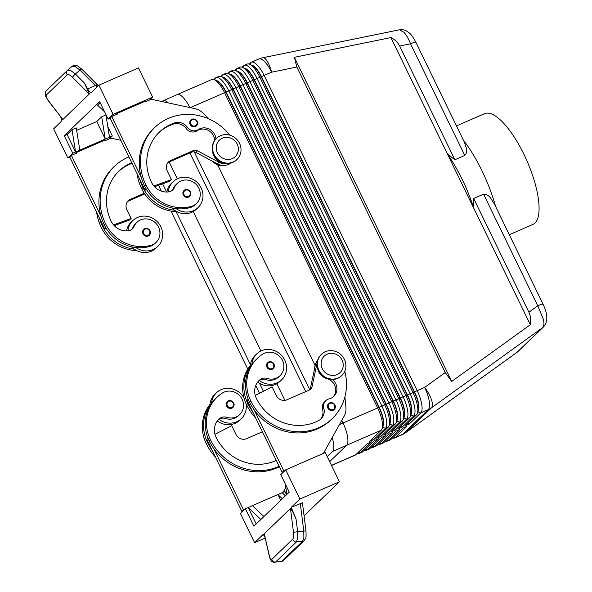 <?xml version="1.0" encoding="UTF-8"?>
<svg xmlns="http://www.w3.org/2000/svg" width="592" height="592" viewBox="0 0 592 592"><rect width="100%" height="100%" fill="white"/><g stroke="black" fill="none" stroke-linecap="round" stroke-linejoin="round"><path stroke-width="0.89" d="M334.954 405.061A4.085 3.826 -134 0 1 334.258 409.546A4.085 3.826 -134 0 1 328.042 404.336A4.085 3.826 -134 0 1 334.931 405.017M273.985 364.11A4.085 3.826 -134 0 1 273.282 368.594A4.085 3.826 -134 0 1 267.073 363.384A4.085 3.826 -134 0 1 273.963 364.065M280.083 375.646L278.854 376.838A13.882 13.002 -134 0 1 276.886 378.377A13.882 13.002 -134 0 1 265.882 379.642A8.162 7.652 46 0 0 259.289 380.471A17.967 16.828 46 0 0 277.012 382.898A17.967 16.828 46 0 0 281.688 379.775A17.967 16.828 46 0 0 283.242 357.479A17.967 16.828 46 0 0 261.42 350.79A17.967 16.828 46 0 0 256.743 353.912A17.967 16.828 46 0 0 251.874 364.502A38.628 36.186 -134 0 1 256.077 359.596L257.305 358.404A38.628 36.186 -134 0 1 262.781 354.12A13.882 13.002 -134 0 1 280.689 357.627A13.882 13.002 -134 0 1 280.083 375.646A13.882 13.002 -134 0 1 278.122 377.185A13.882 13.002 -134 0 1 267.118 378.451A8.162 7.652 46 0 0 259.829 379.798A16.332 15.296 46 0 0 259.148 380.412A16.332 15.296 46 0 0 256.358 398.335A45.725 42.839 46 0 0 318.918 420.387A11.433 10.708 46 0 0 321.101 418.788A11.433 10.708 46 0 0 323.817 408.251A8.162 7.652 -134 0 1 325.755 400.725A8.162 7.652 -134 0 1 329.108 398.897A11.433 10.708 46 0 0 333.799 396.337A11.433 10.708 46 0 0 332.282 379.509M256.743 353.912L255.1 355.496A17.967 16.828 46 0 0 250.224 366.093A17.967 16.828 -134 0 0 250.187 367.151M257.668 382.077A17.967 16.828 46 0 0 275.361 384.482A17.967 16.828 46 0 0 280.038 381.359L281.688 379.775M315.373 364.879A12.247 11.477 46 0 0 314.567 368.668M226.751 402.264A4.085 3.826 -134 0 1 233.662 402.989A4.085 3.826 -134 0 1 232.967 407.466A4.085 3.826 -134 0 1 226.751 402.264M217.353 420.956A17.967 16.828 46 0 0 235.046 423.361A17.967 16.828 46 0 0 239.723 420.239L241.366 418.655A17.967 16.828 46 0 0 245.924 403.307M276.286 460.421A45.725 42.839 -134 0 1 216.036 437.207A16.332 15.296 -134 0 1 218.833 419.284A16.332 15.296 -134 0 1 219.506 418.67A8.162 7.652 -134 0 1 226.795 417.33A13.882 13.002 46 0 0 237.799 416.065A13.882 13.002 46 0 0 239.767 414.526L238.532 415.71A13.882 13.002 -134 0 1 236.563 417.256A13.882 13.002 -134 0 1 225.567 418.522A8.162 7.652 46 0 0 218.966 419.343A17.967 16.828 46 0 0 236.689 421.77A17.967 16.828 46 0 0 241.366 418.655M244.126 398.327A17.967 16.828 46 0 0 221.105 389.669A17.967 16.828 46 0 0 216.428 392.785A17.967 16.828 46 0 0 211.551 403.381A38.628 36.186 -134 0 1 215.754 398.475L216.99 397.284A38.628 36.186 46 0 0 210.389 439.671A52.259 48.958 46 0 0 279.121 466.259M543.071 304.266A8.162 0.94 154.1 0 0 543.064 304.229L494.512 204.233L490.82 198.468C489.022 195.686 486.602 194.25 483.56 194.161L473.674 198.475L473.763 208.206L447.478 154.075L454.871 159.751L464.757 155.437C466.703 153.269 467.206 150.768 466.281 147.933L464.387 142.198L415.836 42.21C410.892 33.522 410.826 34.107 406.578 30.969C404.358 29.785 402.012 29.393 399.541 29.785L404.062 32.323C406.408 34.995 408.569 38.82 410.545 43.793A8.162 0.94 -25.9 0 1 414.94 42.195A8.162 0.94 -25.9 0 1 415.836 42.21M543.552 326.888A8.162 7.652 46 0 0 543.567 326.873L518.059 351.47A8.162 7.652 -134 0 1 518.044 351.485A8.162 7.652 -134 0 1 517.275 352.122L405.942 432.441L431.45 407.844L542.783 327.524A8.162 7.652 46 0 0 543.552 326.888C548.051 321.878 547.881 314.322 543.056 304.229A8.162 0.94 154.1 0 0 542.168 304.207A8.162 0.94 154.1 0 0 537.773 305.812L543.36 319.192C544.285 323.365 544.092 326.148 542.783 327.524L517.023 352.336L405.683 432.656A19.595 6.801 54.2 0 0 405.942 432.441A19.595 18.359 -134 0 1 404.38 433.44A19.595 18.359 -134 0 1 402.715 434.276L395.249 437.532L406.771 426.425L402.53 428.275L391.016 439.382A19.595 6.475 66.4 0 1 390.35 439.834L387.523 441.062A19.595 6.475 -113.6 0 0 388.189 440.618L399.704 429.503L395.471 431.353L383.949 442.461A19.595 6.475 66.4 0 1 383.283 442.912L380.456 444.148A19.595 6.475 -113.6 0 0 381.122 443.697L392.644 432.589L388.404 434.439L376.889 445.547A19.595 6.475 66.4 0 1 376.223 445.998L373.397 447.226A19.595 6.475 -113.6 0 0 374.063 446.782L385.577 435.675L381.344 437.525L369.822 448.632A19.595 6.475 66.4 0 1 369.156 449.076L366.33 450.312A19.595 6.475 -113.6 0 0 366.996 449.861L378.517 438.753L374.277 440.603L362.755 451.711A19.595 6.475 66.4 0 1 362.097 452.162L359.27 453.391A19.595 6.475 -113.6 0 0 359.936 452.947L371.45 441.839L367.218 443.689L355.696 454.797A19.595 6.475 66.4 0 1 355.03 455.241L331.52 465.504M473.674 198.475L528.9 312.213C530.61 315.817 531.091 319.991 530.336 324.712L451.726 381.418L445.221 372.575L296.851 67.029L294.35 57.306L390.905 37.57C394.953 39.627 397.868 42.446 399.644 46.021L454.871 159.751M382.647 426.98A17.309 5.72 -113.6 0 0 383.357 419.661A17.309 5.72 -113.6 0 0 379.324 407.496L226.262 92.278A17.309 5.72 -113.6 0 0 219.669 82.577A17.309 5.72 -113.6 0 0 215.917 80.46M177.304 94.565L211.803 79.513A19.595 6.475 66.4 0 1 214.378 79.742A19.595 6.475 66.4 0 1 217.116 81.726A19.595 6.475 66.4 0 1 224.575 92.715L377.637 407.925A19.595 6.475 66.4 0 1 382.203 421.704A19.595 6.475 66.4 0 1 382.121 428.601A19.595 6.475 66.4 0 1 381.204 430.199L369.682 441.306L373.922 439.456L385.444 428.349A19.595 6.475 -113.6 0 0 386.443 419.854A19.595 6.475 -113.6 0 0 381.877 406.075L228.815 90.865A19.595 6.475 -113.6 0 0 221.356 79.876A19.595 6.475 -113.6 0 0 216.043 77.663A19.595 6.475 -113.6 0 0 215.377 78.107L213.89 79.543M329.648 461.642L346.594 445.302A19.595 6.475 -113.6 0 0 343.027 423.036A19.595 6.475 66.4 0 1 343.027 423.036L341.762 420.416M214.378 79.742L216.968 80.949A17.309 5.72 66.4 0 1 219.388 82.695A17.309 5.72 66.4 0 1 225.981 92.404L379.043 407.622A17.309 5.72 66.4 0 1 383.076 419.787A17.309 5.72 66.4 0 1 383.002 425.885L382.121 428.601M216.043 77.663L218.862 76.427A19.595 6.475 66.4 0 1 221.438 76.657A19.595 6.475 66.4 0 1 224.183 78.64A19.595 6.475 66.4 0 1 231.642 89.629L384.704 404.847A19.595 6.475 66.4 0 1 389.27 418.618A19.595 6.475 66.4 0 1 389.188 425.522A19.595 6.475 66.4 0 1 388.271 427.113L376.749 438.221L380.982 436.371L392.503 425.263A19.595 6.475 -113.6 0 0 393.502 416.768A19.595 6.475 -113.6 0 0 388.937 402.997L235.875 87.779A19.595 6.475 -113.6 0 0 228.423 76.79A19.595 6.475 -113.6 0 0 223.103 74.577L225.929 73.341A19.595 6.475 66.4 0 1 228.505 73.578A19.595 6.475 66.4 0 1 231.243 75.554A19.595 6.475 66.4 0 1 238.702 86.543L391.763 401.761A19.595 6.475 66.4 0 1 396.329 415.54A19.595 6.475 66.4 0 1 396.248 422.436A19.595 6.475 66.4 0 1 395.33 424.035L383.808 435.142L388.049 433.292L399.57 422.185A19.595 6.475 -113.6 0 0 400.569 413.69A19.595 6.475 -113.6 0 0 396.004 399.911L242.942 84.693A19.595 6.475 -113.6 0 0 235.483 73.711A19.595 6.475 -113.6 0 0 230.17 71.499L232.989 70.263A19.595 6.475 66.4 0 1 235.564 70.492A19.595 6.475 66.4 0 1 238.31 72.476A19.595 6.475 66.4 0 1 245.769 83.465L398.83 398.682A19.595 6.475 66.4 0 1 403.396 412.454A19.595 6.475 66.4 0 1 403.315 419.358A19.595 6.475 66.4 0 1 402.397 420.949L390.875 432.056L395.116 430.206L406.63 419.099A19.595 6.475 -113.6 0 0 407.629 410.604A19.595 6.475 -113.6 0 0 403.063 396.832L250.002 81.615A19.595 6.475 -113.6 0 0 242.55 70.626A19.595 6.475 -113.6 0 0 237.229 68.413L240.056 67.177A19.595 6.475 66.4 0 1 242.631 67.407A19.595 6.475 66.4 0 1 245.369 69.39A19.595 6.475 66.4 0 1 252.828 80.379L405.89 395.597A19.595 6.475 66.4 0 1 410.456 409.375A19.595 6.475 66.4 0 1 410.374 416.272A19.595 6.475 66.4 0 1 409.457 417.871L397.935 428.978L402.175 427.128L413.697 416.021A19.595 6.475 -113.6 0 0 414.696 407.525A19.595 6.475 -113.6 0 0 410.13 393.747L257.069 78.529A19.595 6.475 -113.6 0 0 249.609 67.54A19.595 6.475 -113.6 0 0 244.296 65.327A19.595 6.475 -113.6 0 0 243.63 65.779L242.143 67.214M244.296 65.327L247.116 64.099A19.595 6.475 66.4 0 1 249.691 64.328A19.595 6.475 66.4 0 1 252.436 66.311A19.595 6.475 66.4 0 1 259.895 77.3L412.957 392.511A19.595 6.475 66.4 0 1 417.523 406.29A19.595 6.475 66.4 0 1 417.441 413.194A19.595 6.475 66.4 0 1 416.524 414.785L405.002 425.892L409.242 424.042L420.757 412.935A19.595 6.475 -113.6 0 0 421.756 404.44A19.595 6.475 -113.6 0 0 417.19 390.668L264.136 75.45A19.595 6.475 -113.6 0 0 256.676 64.461A19.595 6.475 -113.6 0 0 251.356 62.249A19.595 6.475 -113.6 0 0 250.69 62.7L249.21 64.128M389.706 423.902A17.309 5.72 -113.6 0 0 390.417 416.583A17.309 5.72 -113.6 0 0 386.384 404.41L233.322 89.2A17.309 5.72 -113.6 0 0 226.736 79.491A17.309 5.72 -113.6 0 0 222.984 77.374M221.438 76.657L224.035 77.863A17.309 5.72 66.4 0 1 226.455 79.617A17.309 5.72 66.4 0 1 233.041 89.318L386.102 404.536A17.309 5.72 66.4 0 1 390.135 416.709A17.309 5.72 66.4 0 1 390.061 422.799L389.188 425.522M396.773 420.816A17.309 5.72 -113.6 0 0 397.484 413.497A17.309 5.72 -113.6 0 0 393.451 401.332L240.389 86.114A17.309 5.72 -113.6 0 0 233.803 76.405A17.309 5.72 -113.6 0 0 230.044 74.296M228.505 73.578L231.095 74.777A17.309 5.72 66.4 0 1 233.514 76.531A17.309 5.72 66.4 0 1 240.108 86.24L393.169 401.457A17.309 5.72 66.4 0 1 397.202 413.623A17.309 5.72 66.4 0 1 397.128 419.721L396.248 422.436M403.833 417.737A17.309 5.72 -113.6 0 0 404.543 410.419A17.309 5.72 -113.6 0 0 400.51 398.246L247.449 83.035A17.309 5.72 -113.6 0 0 240.863 73.327A17.309 5.72 -113.6 0 0 237.111 71.21M235.564 70.492L238.162 71.699A17.309 5.72 66.4 0 1 240.581 73.452A17.309 5.72 66.4 0 1 247.167 83.154L400.229 398.372A17.309 5.72 66.4 0 1 404.262 410.545A17.309 5.72 66.4 0 1 404.188 416.635L403.315 419.358M410.9 414.652A17.309 5.72 -113.6 0 0 411.61 407.333A17.309 5.72 -113.6 0 0 407.577 395.167L254.516 79.95A17.309 5.72 -113.6 0 0 247.93 70.241A17.309 5.72 -113.6 0 0 244.178 68.132M242.631 67.407L245.221 68.613A17.309 5.72 66.4 0 1 247.641 70.367A17.309 5.72 66.4 0 1 254.234 80.075L407.296 395.286A17.309 5.72 66.4 0 1 411.329 407.459A17.309 5.72 66.4 0 1 411.255 413.556L410.374 416.272M417.959 411.573A17.309 5.72 -113.6 0 0 418.67 404.255A17.309 5.72 -113.6 0 0 414.637 392.082L261.575 76.871A17.309 5.72 -113.6 0 0 254.989 67.162A17.309 5.72 -113.6 0 0 251.237 65.046M249.691 64.328L252.288 65.534A17.309 5.72 66.4 0 1 254.708 67.288A17.309 5.72 66.4 0 1 261.294 76.99L414.356 392.207A17.309 5.72 66.4 0 1 418.389 404.373A17.309 5.72 66.4 0 1 418.315 410.471L417.441 413.194M214.089 154.423A14.696 13.771 -134 0 1 216.598 138.291A14.696 13.771 -134 0 1 239.516 143.323A14.696 13.771 -134 0 1 237 159.455A14.696 13.771 -134 0 1 214.089 154.423M217.405 152.714A11.433 10.708 -134 0 1 222.333 138.18A11.433 10.708 -134 0 1 237.185 144.085A11.433 10.708 -134 0 1 232.256 158.612A11.433 10.708 -134 0 1 217.405 152.714M237 159.455L236.593 159.855A14.696 13.771 -134 0 1 213.675 154.823A14.696 13.771 -134 0 1 216.184 138.691L216.598 138.291M344.389 359.307A14.696 13.771 46 0 0 321.471 354.275A14.696 13.771 46 0 0 318.962 370.407A14.696 13.771 46 0 0 341.88 375.439A14.696 13.771 46 0 0 344.389 359.307M342.058 360.062A11.433 10.708 46 0 0 327.206 354.164A11.433 10.708 46 0 0 322.277 368.698A11.433 10.708 46 0 0 337.129 374.595A11.433 10.708 46 0 0 342.058 360.062M321.471 354.275L321.064 354.675A14.696 13.771 46 0 0 318.548 370.799A14.696 13.771 46 0 0 341.466 375.831L341.88 375.439M131.742 162.741A45.725 42.839 46 0 0 118.977 171.051A45.725 42.839 46 0 0 111.163 221.23A16.332 15.296 46 0 0 128.272 230.784A8.162 7.652 46 0 0 132.453 228.801A8.162 7.652 46 0 0 134.088 226.403A13.882 13.002 -134 0 1 136.878 222.333A13.882 13.002 -134 0 1 142.258 219.306A13.882 13.002 -134 0 1 157.886 225.922A13.882 13.002 -134 0 1 156.147 242.32A13.882 13.002 -134 0 1 150.768 245.354A38.628 36.186 -134 0 1 105.509 223.695A52.259 48.958 -134 0 1 114.441 166.345A52.259 48.958 -134 0 1 128.908 156.902M127.968 230.821A17.967 16.828 -134 0 1 132.808 220.587A17.967 16.828 -134 0 1 137.485 217.464A17.967 16.828 -134 0 1 159.3 224.153A17.967 16.828 -134 0 1 157.746 246.45A17.967 16.828 -134 0 1 153.076 249.572A17.967 16.828 -134 0 1 135.879 247.53A38.628 36.186 46 0 0 149.532 246.538A13.882 13.002 46 0 0 154.912 243.512L156.147 242.32M126.525 230.902A17.967 16.828 -134 0 1 131.165 222.17L132.808 220.587M157.746 246.45L156.103 248.041A17.967 16.828 -134 0 1 151.426 251.156A17.967 16.828 -134 0 1 134.229 249.121A17.967 16.828 -134 0 1 131.505 246.775M142.983 233.87A4.085 3.826 -134 0 1 143.678 229.393A4.085 3.826 -134 0 1 150.042 230.791A4.085 3.826 -134 0 1 146.135 236.238A4.085 3.826 -134 0 1 142.983 233.87M212.706 152.27A12.247 11.477 46 0 0 222.895 162.837M229.837 135.176A52.259 48.958 46 0 0 154.764 127.472A52.259 48.958 46 0 0 145.832 184.815A38.628 36.186 46 0 0 191.09 206.475A13.882 13.002 46 0 0 196.47 203.448A13.882 13.002 46 0 0 198.209 187.05A13.882 13.002 46 0 0 182.58 180.427A13.882 13.002 46 0 0 177.2 183.461A13.882 13.002 46 0 0 174.411 187.531A8.162 7.652 -134 0 1 172.768 189.921A8.162 7.652 -134 0 1 168.594 191.904A16.332 15.296 -134 0 1 151.485 182.351A45.725 42.839 -134 0 1 159.3 132.171A45.725 42.839 -134 0 1 174.499 122.951A11.433 10.708 -134 0 1 187.405 127.317A8.162 7.652 46 0 0 198.342 129.589A11.433 10.708 -134 0 1 209.561 129.226A11.433 10.708 -134 0 1 215.917 138.957M168.283 191.941A17.967 16.828 -134 0 1 173.13 181.714A17.967 16.828 -134 0 1 177.807 178.592A17.967 16.828 -134 0 1 199.622 185.281A17.967 16.828 -134 0 1 198.068 207.577A17.967 16.828 -134 0 1 193.392 210.693A17.967 16.828 -134 0 1 176.194 208.658A38.628 36.186 46 0 0 189.854 207.666A13.882 13.002 46 0 0 195.234 204.632L196.47 203.448M198.068 207.577L196.426 209.161A17.967 16.828 -134 0 1 191.749 212.284A17.967 16.828 -134 0 1 174.551 210.241A17.967 16.828 -134 0 1 171.828 207.896M186.458 197.365A4.085 3.826 -134 0 1 184.001 190.513A4.085 3.826 -134 0 1 190.365 191.912A4.085 3.826 -134 0 1 186.458 197.365M197.203 121.367A4.085 3.826 -134 0 1 193.288 126.821A4.085 3.826 -134 0 1 190.839 119.969A4.085 3.826 -134 0 1 197.18 121.323M67.555 70.263L72.039 66.356L75.191 66.533L79.935 70.063L95.371 85.566L97.295 86.721M60.636 116.594A6.534 2.161 66.4 0 1 61.309 119.421A6.534 2.161 66.4 0 1 60.909 121.804L53.65 128.804L67.821 157.99L72.757 153.232L64.254 135.723L99.641 101.602L108.144 119.118L113.079 114.36L98.908 85.167L91.642 92.167A6.534 2.161 66.4 0 1 91.42 92.322A6.534 2.161 66.4 0 1 89.925 91.827A6.534 2.161 66.4 0 1 87.683 88.918L84.345 82.984L89.436 93.899L62.856 119.532L48.381 100.603C46.361 97.88 45.702 96 46.405 94.964L67.318 74.807A3.263 3.056 -134 0 1 67.466 70.344L67.362 70.433M84.345 82.984L75.406 74.007L70.663 70.478L67.51 70.3L72.039 66.356C73.896 65.113 75.746 64.994 77.596 66.008L81.689 69.057L97.125 84.552A3.263 0.57 -44.9 0 1 97.14 84.575M87.683 88.918L95.371 85.566A3.263 0.57 -44.9 0 1 96.785 84.575A3.263 0.57 -44.9 0 1 97.125 84.552L97.828 85.241A3.263 0.888 -47.2 0 1 97.858 85.263M300.292 503.407L303.792 531.076L305.975 530.935L302.416 502.778L291.227 507.366L299.87 499.034L339.423 481.777L325.252 452.584L285.699 469.848L299.87 499.034M67.318 74.807C68.361 74.155 70.1 74.992 72.542 77.315L86.61 91.442A3.263 0.57 -44.9 0 1 87.646 89.947A3.263 0.57 -44.9 0 1 87.831 89.747M304.399 540.4A3.263 3.056 -134 0 1 302.586 541.303L296.451 541.924L297.754 538.15L297.65 531.697L303.792 531.076L303.888 537.521L302.586 541.303L281.318 561.586L283.561 560.498A3.263 3.056 -134 0 1 281.844 561.305L275.539 562.089L296.451 541.924A3.263 3.056 -134 0 1 292.781 539.127L271.869 559.292A3.263 3.056 46 0 0 275.539 562.089L281.318 561.586M293.484 532.319L297.65 531.697L296.037 518.947L292.478 511.244L290.472 508.498L293.484 532.319C293.847 535.767 293.61 538.039 292.781 539.127M509.312 234.721L532.904 224.427A60.428 19.973 -113.6 0 0 523.964 154.371A60.428 19.973 -113.6 0 0 484.567 113.664L456.484 125.926M169.164 162.008L177.326 178.806L169.164 162.008M193.221 211.551L260.939 351.012L193.221 211.544M276.834 383.749L284.9 400.355L276.841 383.749M189.84 107.559A19.595 6.475 -113.6 0 0 177.193 94.609L163.066 100.773A19.595 6.475 66.4 0 1 168.32 102.934M315.122 365.567L217.693 164.916M263.373 391.275L259.503 383.305M250.401 364.568L176.15 211.647M166.626 192.03L162.63 183.801M189.928 152.943L305.79 391.556M162.03 101.58L162.4 101.225A19.595 6.475 66.4 0 1 163.066 100.773M259.503 393.258L255.737 385.51M247.782 369.127L171.051 211.107M161.357 191.135L158.523 185.296M332.208 437.606A19.595 6.475 66.4 0 1 332.467 451.467L327.184 456.565M194.243 151.87L309.779 389.81M495.6 206.482A73.489 24.287 -113.6 0 0 463.432 140.237M390.905 37.57L447.478 154.075A73.489 24.287 66.4 0 1 473.763 208.206L530.336 324.712M271.869 559.292C270.951 559.884 270.107 558.656 269.323 555.614L264.276 533.755L269.249 555.999A3.263 1.169 167 0 0 269.271 556.051M296.037 518.947L291.227 507.366M46.553 90.509A3.263 3.056 46 0 0 46.405 94.964M48.381 100.603A3.263 0.459 -38.1 0 1 48.115 100.61A3.263 0.459 -38.1 0 0 48.115 100.61L60.465 116.387A3.263 0.459 -38.1 0 0 60.732 116.387M62.093 118.733L62.856 119.532M96 86.04A3.263 0.888 -47.2 0 1 97.835 85.233L98.383 85.677M265.12 538.091L254.612 542.672L263.255 534.339L264.95 537.351M264.276 533.755L290.472 508.498M98.908 85.167L138.461 67.91L152.632 97.095L113.079 114.36M304.066 515.861L339.423 481.777M286.942 494.357L285.27 483.901M285.699 469.848L280.756 474.606L289.266 492.122L253.879 526.236L245.377 508.728L277.87 494.549L282.347 498.79M263.928 516.542L252.444 505.642M280.697 500.381L277.87 494.549L282.103 492.699L285.411 495.837M260.865 519.502L248.203 507.492L256.21 523.987M282.103 492.699L284.93 491.464L286.528 494.757M254.612 542.672L240.441 513.486L245.377 508.728M209.864 406.023A17.967 16.828 -134 0 1 209.908 404.965A38.628 36.186 -134 0 0 207.511 442.453A52.259 48.958 -134 0 0 212.21 450.364L241.802 511.318L243.423 510.607M250.268 365.582A38.628 36.186 46 0 0 246.59 404.765L247.826 403.574A52.259 48.958 -134 0 0 252.525 411.492L282.118 472.438L283.746 471.728M67.821 157.99L69.812 157.124M104.614 111.858L97.525 105.132L100.129 102.623M67.081 134.488L72.017 129.729L75.584 151.996L67.081 134.488L64.254 135.723M72.017 129.729L76.257 127.879L79.824 150.153L72.757 153.232M107.803 126.681L112.317 135.968L109.49 137.203L105.924 114.929L101.683 116.779L96.748 121.538L76.649 130.314M106.545 115.825L106.131 116.224M101.683 116.779L105.25 139.053L79.824 150.153M96.748 121.538L105.25 139.053L109.49 137.203M108.144 119.118L110.134 118.245M149.65 99.974L152.632 97.095M209.109 119.022L203.108 113.139A16.332 15.296 -134 0 0 194.775 108.617L151.271 99.264L145.617 101.728L145.336 101.151L117.083 113.479L115.743 114.767M109.328 138.846L112.317 135.968M120.827 140.267L110.948 138.143L105.302 140.607L105.021 140.023L76.76 152.351L75.421 153.646M154.764 127.472L153.528 128.656A52.259 48.958 46 0 0 141.31 177.474L111.718 116.528L117.364 114.064L117.083 113.479M106.279 228.527L104.754 229.082L69.752 156.991L71.395 155.4L77.049 152.936L76.76 152.351M146.254 189.07L145.077 190.202L110.068 118.111L111.718 116.528M230.739 163.103A13.068 12.24 -134 0 1 217.434 163.88L195.797 152.396A4.899 4.588 46 0 0 191.675 152.188L169.068 162.045A8.162 7.652 46 0 0 167.832 162.741M228.135 163.503A13.068 12.24 -134 0 1 219.077 162.289L197.447 150.805A4.899 4.588 46 0 0 193.318 150.597L170.711 160.462A8.162 7.652 46 0 0 168.587 161.882A8.162 7.652 46 0 0 167.196 170.844L171.443 179.598L169.8 181.182L154.542 186.746M171.443 179.598L153.876 186.006M146.601 189.647L145.077 190.202M158.686 132.771A45.725 42.839 -134 0 1 173.264 124.142A11.433 10.708 -134 0 1 186.169 128.508A8.162 7.652 46 0 0 197.106 130.78A11.433 10.708 -134 0 1 208.443 130.477A11.433 10.708 -134 0 1 214.696 140.408M139.668 179.065A52.259 48.958 46 0 0 142.953 187.597A38.628 36.186 46 0 0 174.551 210.241M166.848 192.03A17.967 16.828 -134 0 1 171.488 183.298L173.13 181.714M177.2 183.461L175.965 184.652A13.882 13.002 46 0 0 173.175 188.722A8.162 7.652 -134 0 1 172.117 190.483M141.31 177.474A52.259 48.958 46 0 0 144.596 186.006A38.628 36.186 46 0 0 176.194 208.658M176.912 211.67A38.628 36.186 -134 0 1 141.717 188.781A52.259 48.958 -134 0 1 136.93 173.426M226.188 165.161A12.247 11.477 -134 0 1 212.839 161.438M144.714 193.954L128.753 200.925A8.162 7.652 46 0 0 127.509 201.613M144.27 193.281L130.395 199.341A8.162 7.652 46 0 0 128.272 200.755A8.162 7.652 46 0 0 126.873 209.716L131.128 218.47L129.478 220.061L114.226 225.626M114.441 166.345L113.213 167.536A52.259 48.958 46 0 0 100.995 216.354L71.395 155.4M131.128 218.47L113.553 224.886M104.754 229.082L105.931 227.95M118.37 171.65A45.725 42.839 -134 0 1 132.031 163.34M99.345 217.937A52.259 48.958 46 0 0 102.631 226.47A38.628 36.186 46 0 0 134.229 249.121M136.878 222.333L135.642 223.524A13.882 13.002 46 0 0 132.86 227.594A8.162 7.652 -134 0 1 131.794 229.356M96.607 212.306A52.259 48.958 46 0 0 101.395 227.661A38.628 36.186 46 0 0 136.597 250.542M100.995 216.354A52.259 48.958 46 0 0 104.281 224.886A38.628 36.186 46 0 0 135.879 247.53M407.599 423.391L409.242 424.042M400.532 426.477L402.175 427.128M237.229 68.413A19.595 6.475 -113.6 0 0 236.563 68.864L235.083 70.293M393.473 429.555L395.116 430.206M230.17 71.499A19.595 6.475 -113.6 0 0 229.504 71.943L228.016 73.378M386.406 432.641L388.049 433.292M223.103 74.577A19.595 6.475 -113.6 0 0 222.437 75.029L220.957 76.457M379.339 435.719L380.982 436.371M372.279 438.805L373.922 439.456M385.436 441.033A19.595 6.475 -113.6 0 0 387.523 441.062M392.496 437.954A19.595 6.475 -113.6 0 0 394.583 437.984A19.595 6.475 -113.6 0 0 395.249 437.532L393.606 436.881M378.369 444.118A19.595 6.475 -113.6 0 0 380.456 444.148M371.31 447.197A19.595 6.475 -113.6 0 0 373.397 447.226M364.243 450.283A19.595 6.475 -113.6 0 0 366.33 450.312M357.183 453.361A19.595 6.475 -113.6 0 0 359.27 453.391M451.726 381.418L294.35 57.306M239.767 414.526A13.882 13.002 46 0 0 240.374 396.507A13.882 13.002 46 0 0 222.459 392.999A38.628 36.186 46 0 0 216.99 397.284M279.357 466.748A52.259 48.958 -134 0 1 213.853 448.78A52.259 48.958 -134 0 1 209.154 440.862A38.628 36.186 -134 0 1 211.551 403.381M218.966 419.343A8.162 7.652 46 0 0 218.278 419.861A16.332 15.296 46 0 0 218.233 419.898M212.21 450.364L206.793 439.227L207.94 438.117M215.466 457.076A52.259 48.958 -134 0 1 206.275 443.637A38.628 36.186 -134 0 1 209.953 404.454M217.804 421.289A8.162 7.652 46 0 0 216.827 421.696M216.428 392.785L214.785 394.376A17.967 16.828 46 0 0 209.908 404.965M283.124 492.255L285.825 487.386M241.802 511.318L245.073 509.016M213.853 448.78L243.445 509.727M262.382 431.783L246.605 438.665A8.162 7.652 -134 0 1 236.001 434.454L231.746 425.7L214.948 434.306M247.826 403.574A38.628 36.186 -134 0 1 250.224 366.093M252.525 411.492L247.116 400.347L248.263 399.245M246.59 404.765A52.259 48.958 46 0 0 255.781 418.204M257.143 382.817A8.162 7.652 -134 0 1 258.127 382.41M344.781 371.243A52.259 48.958 -134 0 1 332.186 418.692A52.259 48.958 -134 0 1 250.705 400.799A38.628 36.186 -134 0 1 257.305 358.404M332.186 418.692L330.95 419.883A52.259 48.958 -134 0 1 254.168 409.901A52.259 48.958 -134 0 1 249.469 401.99A38.628 36.186 -134 0 1 251.874 364.502M333.155 396.906A11.433 10.708 46 0 0 326.88 378.606A12.247 11.477 -134 0 1 317.578 368.246M320.464 419.351A11.433 10.708 46 0 0 322.581 409.442A8.162 7.652 -134 0 1 324.52 401.916L325.755 400.725M259.289 380.471A8.162 7.652 46 0 0 258.593 380.989A16.332 15.296 46 0 0 258.549 381.026M317.601 360.402A13.068 12.24 46 0 0 315.262 365.353L310.4 388.404A4.899 4.588 -134 0 1 309.875 389.758M317.105 362.992A13.068 12.24 46 0 0 316.912 363.769L312.043 386.82A4.899 4.588 -134 0 1 309.527 389.928L286.928 399.792A8.162 7.652 -134 0 1 276.323 395.574L272.068 386.82L255.263 395.434M323.439 453.376L344.115 416.176A16.332 15.296 46 0 0 345.913 407.244L344.884 396.906M254.168 409.901L283.768 470.855L285.388 470.144M283.768 470.855L282.118 472.438M334.554 405.15A3.426 3.212 -134 0 1 333.074 409.509A3.426 3.212 -134 0 1 328.752 404.543A3.426 3.212 -134 0 1 334.554 405.15M273.578 364.198A3.426 3.212 -134 0 1 272.105 368.557A3.426 3.212 -134 0 1 267.776 363.592A3.426 3.212 -134 0 1 273.578 364.198M265.882 379.642L267.118 378.451M227.328 405.668A3.426 3.212 -134 0 1 230.429 401.065A3.426 3.212 -134 0 1 231.783 407.437A3.426 3.212 -134 0 1 227.328 405.668M226.795 417.33L225.567 418.522M483.56 194.161L537.773 305.812L528.9 312.213M445.221 372.575L424.664 387.405A19.595 6.801 54.2 0 1 431.509 399.889A19.595 6.801 54.2 0 1 431.45 407.844A19.595 18.359 46 0 1 429.888 408.843A19.595 18.359 46 0 1 428.231 409.679L402.715 434.276A19.595 6.475 -113.6 0 1 402.057 434.72A19.595 19.595 0 0 0 405.683 432.656M399.541 29.785L262.737 57.75A19.595 5.898 78.4 0 1 266.666 60.406A19.595 5.898 78.4 0 1 271.602 72.187L296.851 67.029M399.644 46.021L410.545 43.793L464.757 155.437M382.573 427.209L385.444 428.349L388.271 427.113M190.321 107.663L271.602 72.187A19.595 6.475 -113.6 0 0 264.143 61.198A19.595 6.475 -113.6 0 0 258.822 58.985L251.356 62.249M417.885 411.795L420.757 412.935L428.231 409.679A19.595 6.475 -113.6 0 0 429.23 401.184A19.595 6.475 -113.6 0 0 424.664 387.405L339.438 424.597M389.632 424.124L392.503 425.263L395.33 424.035M396.699 421.045L399.57 422.185L402.397 420.949M403.759 417.959L406.63 419.099L409.457 417.871M410.826 414.881L413.697 416.021L416.524 414.785M150.768 245.354L149.532 246.538M149.643 230.873A3.426 3.212 46 0 0 145.188 229.104A3.426 3.212 46 0 0 146.357 235.453A3.426 3.212 46 0 0 149.643 230.873M189.854 207.666L191.09 206.475M186.68 196.581A3.426 3.212 46 0 0 189.965 192A3.426 3.212 46 0 0 185.511 190.232A3.426 3.212 46 0 0 186.68 196.581M193.517 126.037A3.426 3.212 46 0 0 196.803 121.456A3.426 3.212 46 0 0 192.348 119.688A3.426 3.212 46 0 0 193.517 126.037M72.542 77.315A3.263 0.57 -44.9 0 1 73.586 75.82A3.263 0.57 -44.9 0 1 75.406 74.007L79.935 70.063A3.263 0.57 -44.9 0 1 81.356 69.079A3.263 0.57 -44.9 0 1 81.689 69.049M332.467 451.467L346.594 445.302M355.696 454.797L331.461 465.371M362.755 451.711L359.936 452.947L358.293 452.288M369.822 448.632L366.996 449.861L365.353 449.21M376.889 445.547L374.063 446.782L372.42 446.124M383.949 442.461L381.122 443.697L379.479 443.045M391.016 439.382L388.189 440.618L386.546 439.96M346.601 445.302L381.204 430.199M269.323 555.614A3.263 1.169 167 0 0 269.249 555.992C271.262 563.651 273.615 561.778 275.014 562.37M86.61 91.442L89.436 93.899M219.077 162.289L217.434 163.88M197.447 150.805L195.797 152.396M193.318 150.597L191.675 152.188M170.711 160.462L169.068 162.045M144.596 186.006L145.832 184.815M173.175 188.722L174.411 187.531M173.264 124.142L174.499 122.951M186.169 128.508L187.405 127.317M197.106 130.78L198.342 129.589M141.717 188.781L142.953 187.597M128.753 200.925L130.395 199.341M102.631 226.47L101.395 227.661M105.509 223.695L104.281 224.886M134.088 226.403L132.86 227.594M250.076 64.506L250.69 62.7M243.016 67.592L243.63 65.779M235.949 70.67L236.563 68.864M228.889 73.756L229.504 71.943M221.822 76.834L222.437 75.029M214.763 79.92L215.377 78.107M210.389 439.671L209.154 440.862M219.506 418.67L218.278 419.861M207.511 442.453L206.275 443.637M249.469 401.99L250.705 400.799M322.581 409.442L323.817 408.251M258.593 380.989L259.829 379.798M316.912 363.769L315.262 365.353M312.043 386.82L310.4 388.404M328.59 403.663C331.046 401.961 333.17 402.419 334.976 405.024L334.258 409.546M267.614 362.711C270.07 361.016 272.202 361.468 274.007 364.073L273.282 368.594M232.967 407.466C234.21 405.831 234.454 404.329 233.685 402.952C231.849 400.347 229.718 399.896 227.298 401.591M149.347 235.268L150.072 230.747C148.266 228.142 146.135 227.691 143.678 229.393M184.001 190.513C186.421 188.818 188.552 189.27 190.387 191.875C191.157 193.251 190.913 194.753 189.669 196.389M190.839 119.969C193.258 118.274 195.39 118.726 197.225 121.33C197.987 122.707 197.75 124.209 196.5 125.852M48.122 100.603L45.495 95.926C44.8 93.869 45.118 92.093 46.45 90.598L67.355 70.441M62.219 118.94L60.473 116.387M283.553 560.506L304.303 540.503M305.968 530.935C306.212 538.483 306.234 537.366 304.31 540.496M394.583 437.984L402.057 434.72M262.737 57.75A19.595 19.595 0 0 0 258.822 58.985M518.044 351.485L517.023 352.336"/></g></svg>
